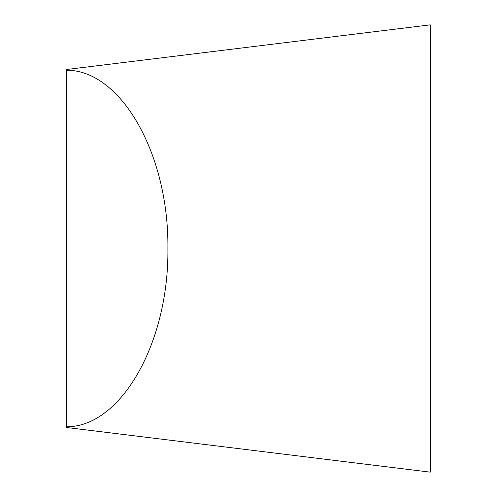 <?xml version="1.0" encoding="UTF-8"?>
<svg xmlns="http://www.w3.org/2000/svg" width="497" height="497" viewBox="0 0 497 497"><rect width="100%" height="100%" fill="white"/><g stroke="black" fill="none" stroke-linecap="round" stroke-linejoin="round"><path stroke-width="0.75" d="M66.76 426.78L66.76 427.519L430.24 472.15L430.24 24.85L66.76 69.481L66.76 426.78C121.187 426.799 168.999 342.508 167.899 248.5C168.999 154.492 121.187 70.201 66.76 70.22"/></g></svg>
